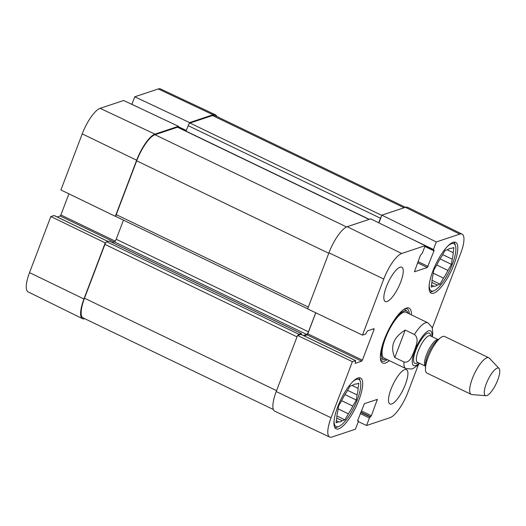 <?xml version="1.0" encoding="UTF-8"?>
<svg xmlns="http://www.w3.org/2000/svg" width="526" height="526" viewBox="0 0 526 526"><rect width="100%" height="100%" fill="white"/><g stroke="black" fill="none" stroke-linecap="round" stroke-linejoin="round"><path stroke-width="0.79" d="M105.818 242.703L105.253 242.887L50.838 216.521L54.139 215.548M84.771 318.71A25.399 7.555 -64.3 0 1 82.503 318.664A25.399 7.555 -64.3 0 1 83.943 298.985L105.253 242.887M131.881 104.385L134.761 96.791L189.577 122.591L213.083 114.753A25.399 7.555 -64.3 0 1 215.384 114.753A25.399 7.555 -64.3 0 1 216.83 116.496M189.577 122.591L189.071 123.932M178.051 127.358L178.452 126.299L123.636 100.499L100.131 108.336A24.847 7.39 115.7 0 0 82.234 133.867L60.924 189.965L115.345 216.331L136.655 160.233A25.399 7.555 -64.3 0 1 154.946 134.137L178.452 126.299M115.345 216.331L115.904 216.14M57.229 216.988L60.148 216.022L60.878 214.976L68.913 193.831M215.384 114.753L160.515 88.953A24.847 7.39 115.7 0 0 158.267 88.953L134.761 96.791M50.838 216.521L29.528 272.619A24.847 7.39 115.7 0 0 28.115 291.871L82.503 318.664M447.665 246.214A26.162 7.778 -64.3 0 1 455.523 245.958A26.162 7.778 -64.3 0 1 452.439 264.013A26.162 7.778 -64.3 0 1 433.957 290.76L432.148 291.496A27.687 8.232 -64.3 0 1 429.906 291.838M453.839 242.124A27.687 8.232 -64.3 0 1 454.97 244.084L455.523 245.958M352.545 381.909A26.162 7.778 -64.3 0 1 360.409 381.659A26.162 7.778 -64.3 0 1 357.325 399.714A26.162 7.778 -64.3 0 1 338.843 426.461L337.028 427.191A27.687 8.232 -64.3 0 1 334.792 427.533M358.719 377.819A27.687 8.232 -64.3 0 1 359.85 379.785L360.409 381.659M442.688 254.637L452.189 259.213L451.42 264.354L447.942 270.397L436.725 264.992M451.42 264.354L440.078 258.897M433.26 273.178L443.503 278.109L440.032 284.152L432.017 280.292M431.478 285.053L433.871 286.203L431.169 287.104L431.938 281.969A20.83 6.194 -64.3 0 1 432.924 275.4L433.694 270.265L437.172 264.223A20.83 6.194 -64.3 0 1 441.61 256.51L445.081 250.468L447.79 249.567A20.83 6.194 -64.3 0 1 451.242 248.417L453.945 247.516L453.175 252.651L447.185 249.771M440.032 284.152L437.323 285.053L431.872 282.423M433.957 290.76A26.162 7.778 -64.3 0 1 429.255 284.461M437.323 285.053A20.83 6.194 -64.3 0 1 433.871 286.203M453.175 252.651A20.83 6.194 -64.3 0 1 452.189 259.213M447.942 270.397A20.83 6.194 -64.3 0 1 443.503 278.109M347.568 390.338L357.075 394.914L356.306 400.049L352.828 406.092L341.611 400.694M356.306 400.049L344.964 394.592M338.139 408.873L348.39 413.804L344.911 419.847L336.903 415.987M336.357 420.747L338.757 421.898L336.055 422.799L336.824 417.664A20.83 6.194 -64.3 0 1 337.81 411.102L338.58 405.96L342.051 399.924A20.83 6.194 -64.3 0 1 346.489 392.205L349.968 386.169L352.67 385.262A20.83 6.194 -64.3 0 1 356.128 384.112L358.831 383.211L358.061 388.352L352.072 385.466M344.911 419.847L342.209 420.747L336.752 418.124M338.843 426.461A26.162 7.778 -64.3 0 1 334.135 420.156M342.209 420.747A20.83 6.194 -64.3 0 1 338.757 421.898M358.061 388.352A20.83 6.194 -64.3 0 1 357.075 394.914M352.828 406.092A20.83 6.194 -64.3 0 1 348.39 413.804M405.027 309.577A28.956 8.613 115.7 0 0 404.764 308.815M380.495 359.225A28.956 8.613 115.7 0 0 381.258 358.949M408.235 313.345A26.793 7.969 115.7 0 0 407.078 311.326A26.793 7.969 115.7 0 0 387.761 331.669A26.793 7.969 115.7 0 0 383.908 359.462A26.793 7.969 115.7 0 0 385.762 359.278A26.793 7.969 115.7 0 0 386.202 359.113M406.513 312.595A25.399 7.555 115.7 0 0 388.195 331.88A25.399 7.555 115.7 0 0 384.545 358.232M378.924 222.892L381.863 215.154L436.297 241.947L459.803 234.109A24.847 7.39 -64.3 0 1 462.091 234.129A24.847 7.39 -64.3 0 1 460.684 253.381L432.26 328.191M418.466 364.511L407.972 392.133A24.847 7.39 -64.3 0 1 390.082 417.664L366.576 425.501L358.331 421.615M436.297 241.947L433.444 249.462L433.391 250.251L434.055 250.093L433.996 250.882L427.349 267.491L414.403 271.778L420.373 255.419L422.319 253.177L425.172 245.662L370.731 218.862L347.226 226.699A25.399 7.555 115.7 0 0 328.934 252.796L307.631 308.894L362.467 335.121L365.609 334.069L367.51 330.841L374.032 328.665L374.071 329.454L362.414 360.132L361.684 361.178L355.162 363.354L355.615 360.632L352.374 361.678L297.538 335.457L276.229 391.548A25.399 7.555 115.7 0 0 274.822 411.247L329.69 437.047A24.847 7.39 -64.3 0 1 331.064 417.775L352.374 361.678M462.091 234.129L407.709 207.336A25.399 7.555 115.7 0 0 405.368 207.316L381.863 215.154M297.538 335.457L301.05 334.404M304.14 335.851L307.059 334.878L307.789 333.839L315.784 312.792M432.78 271.278A28.194 8.383 -64.3 0 1 455.661 242.328A28.194 8.383 -64.3 0 1 450.986 271.37A28.194 8.383 -64.3 0 1 431.202 293.133A28.194 8.383 -64.3 0 1 432.78 271.278M337.666 406.979A28.194 8.383 -64.3 0 1 360.547 378.023A28.194 8.383 -64.3 0 1 355.872 407.065A28.194 8.383 -64.3 0 1 336.088 428.828A28.194 8.383 -64.3 0 1 337.666 406.979M386.347 286.762A19.048 5.668 -64.3 0 1 401.805 267.201A19.048 5.668 -64.3 0 1 398.649 286.821A19.048 5.668 -64.3 0 1 385.282 301.529A19.048 5.668 -64.3 0 1 386.347 286.762M391.009 389.194A19.048 5.668 -64.3 0 1 406.466 369.627A19.048 5.668 -64.3 0 1 403.31 389.253A19.048 5.668 -64.3 0 1 389.944 403.955A19.048 5.668 -64.3 0 1 391.009 389.194M387.267 359.626A28.956 8.613 -64.3 0 1 382.001 361.04A28.956 8.613 -64.3 0 1 380.528 359.429M404.948 308.709A28.956 8.613 -64.3 0 1 407.124 308.861A28.956 8.613 -64.3 0 1 409.307 313.858M411.404 314.864A30.482 9.067 115.7 0 0 405.894 308.256A30.482 9.067 115.7 0 0 387.708 331.65A30.482 9.067 115.7 0 0 380.765 360.448A30.482 9.067 115.7 0 0 389.372 360.639M357.66 420.57L358.357 420.905L358.298 421.694L355.445 429.209L331.939 437.047A24.847 7.39 -64.3 0 1 329.69 437.047M358.357 420.905L357.693 421.063L357.752 420.281L364.393 403.666L377.346 399.379L371.376 415.737L369.43 417.986L366.576 425.501M362.467 335.121L383.776 279.023A24.847 7.39 -64.3 0 1 401.667 253.499L425.172 245.662M405.441 207.29L214.851 115.542A25.399 7.555 115.7 0 0 212.537 115.536L189.991 123.051A2.538 0.756 115.7 0 0 188.157 125.661L186.053 131.211M109.217 241.092L106.765 241.789A2.538 0.756 115.7 0 0 104.93 244.399L84.495 298.203A25.399 7.555 115.7 0 0 83.069 317.888L273.375 409.504M123.446 220.138L116.193 239.245A2.538 0.756 -64.3 0 1 114.359 241.855L112.308 242.539M369.199 219.375L177.749 127.213A2.538 0.756 115.7 0 0 177.518 127.213L154.973 134.728A25.399 7.555 115.7 0 0 136.681 160.825L116.239 214.628A2.538 0.756 115.7 0 0 116.095 216.6L307.657 308.815M298.104 335.266A2.538 0.756 -64.3 0 1 299.044 334.352L301.444 333.583L301.339 334.503M303.403 335.496L306.645 334.418A2.538 0.756 115.7 0 0 308.473 331.807L315.712 312.76M378.713 222.787L380.443 218.224A2.538 0.756 -64.3 0 1 381.357 216.495M394.776 357.555C389.95 346.463 393.428 337.304 405.217 330.078L414.396 334.497C419.551 338.488 415.961 345.904 414.343 350.724C412.364 355.366 410.076 363.413 403.955 361.973L394.776 357.555L405.217 330.078M497.774 379.943A15.241 4.53 -64.3 0 1 485.912 395.73A15.241 4.53 -64.3 0 1 487.931 379.897A15.241 4.53 -64.3 0 1 499.049 368.443A15.241 4.53 -64.3 0 1 497.774 379.943M485.912 395.73L471.868 394.566A20.317 6.042 -64.3 0 1 471.197 394.388A20.317 6.042 -64.3 0 1 474.564 373.46A20.317 6.042 -64.3 0 1 488.825 357.772A20.317 6.042 -64.3 0 1 489.384 358.186L499.049 368.443M471.197 394.388L426.98 373.105A20.317 6.042 -64.3 0 1 425.435 368.798A20.317 6.042 -64.3 0 1 440.282 337.968A20.317 6.042 -64.3 0 1 444.608 336.489L488.825 357.772M115.181 241.112L60.878 214.976M114.037 241.96L60.148 216.022M107.876 241.414L53.987 215.476M186.322 130.501L178.321 126.648M140.304 108.343L131.908 104.306M136.655 160.233L82.234 133.867M213.083 114.753L158.267 88.953M83.943 298.985L29.528 272.619M154.946 134.137L100.131 108.336M380.476 359.067A28.752 8.554 115.7 0 0 380.785 358.975A28.752 8.554 115.7 0 0 381.002 358.896M404.823 309.413A28.752 8.554 115.7 0 0 404.632 308.894M373.085 328.98L374.071 329.454M307.789 333.839L362.414 360.132M307.059 334.878L361.684 361.178M300.898 334.332L355.523 360.632M376.307 399.694L377.287 400.168M361.316 410.891L371.376 415.737M360.869 412.075L370.639 416.783M360.744 412.404L370.159 416.94M360.29 413.587L369.43 417.986M357.647 420.609L358.265 420.905M417.578 262.79L427.349 267.491M418.025 261.606L428.085 266.452M408.617 237.509L433.444 249.462M424.857 246.484L433.996 250.882M276.229 391.548L331.064 417.775M347.226 226.699L401.667 253.499M328.934 252.796L383.776 279.023M405.368 207.316L459.803 234.109M276.564 390.667L84.495 298.203M297.006 336.857L104.93 244.399M299.044 334.352L106.765 241.789M301.352 333.583L109.066 241.02M306.645 334.418L114.359 241.855M308.473 331.807L116.193 239.245M308.315 307.092L116.239 214.628M328.75 253.282L136.681 160.825M346.575 226.962L154.973 134.728M369.068 219.421L177.518 127.213M369.278 219.349L186.072 131.158M380.443 218.224L188.157 125.661M381.777 215.377L189.991 123.051M212.537 115.536L404.086 207.744M414.396 334.497A25.399 7.555 -64.3 0 1 427.868 322.793L406.019 312.273M383.98 358.042L405.835 368.562A25.399 7.555 -64.3 0 1 403.955 361.973M419.044 363.085A19.304 5.74 -64.3 0 1 412.581 358.351A19.304 5.74 -64.3 0 1 424.094 334.437A19.304 5.74 -64.3 0 1 431.826 336.535M425.435 368.798L425.495 364.557A15.747 4.681 -64.3 0 1 437.001 340.657L440.282 337.968M417.453 362.315L425.475 366.175A14.735 4.379 -64.3 0 1 428.065 351.072A14.735 4.379 -64.3 0 1 438.243 339.638L430.235 335.772A14.735 4.379 -64.3 0 0 419.893 347.14A14.735 4.379 -64.3 0 0 417.453 362.315L417.348 362.256M417.848 362.506A16.766 4.984 -64.3 0 1 417.605 346.042A16.766 4.984 -64.3 0 1 430.63 335.956M107.929 241.395L54.079 215.476M186.059 131.191L178.058 127.338M407.078 311.326L404.389 309.038M383.908 359.462L380.436 358.791M300.99 334.332L355.615 360.632M424.969 246.194L433.391 250.251M109.158 241.02L301.444 333.583M405.835 368.562L411.707 369.002L413.147 368.483L417.151 365.78L419.551 363.328M432.333 336.778L432.753 333.32L432.346 328.487L431.846 327.047L427.868 322.793"/></g></svg>
